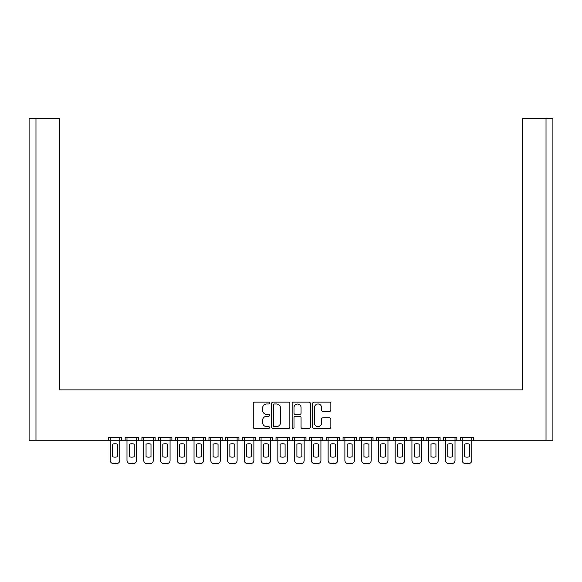 <?xml version="1.0" encoding="UTF-8"?>
<svg xmlns="http://www.w3.org/2000/svg" width="582" height="582" viewBox="0 0 582 582"><rect width="100%" height="100%" fill="white"/><g stroke="black" fill="none" stroke-linecap="round" stroke-linejoin="round"><path stroke-width="0.87" d="M269.51 403.057A0.924 0.924 0 0 0 268.586 402.133L254.581 402.133A1.317 1.317 0 0 0 253.265 403.45L253.265 427.181A1.317 1.317 0 0 0 254.581 428.498L268.586 428.498A0.924 0.924 0 0 0 269.51 427.574A0.924 0.924 0 0 0 268.586 426.65L266.774 426.65A4.22 4.22 0 0 1 262.555 422.437L262.555 420.459A4.22 4.22 0 0 1 266.774 416.239L268.586 416.239A0.924 0.924 0 0 0 269.51 415.315A0.924 0.924 0 0 0 268.586 414.391L266.774 414.391A4.22 4.22 0 0 1 262.555 410.172L262.555 408.193A4.22 4.22 0 0 1 266.774 403.981L268.586 403.981A0.924 0.924 0 0 0 269.51 403.057M322.872 411.423L329.528 411.423A1.317 1.317 0 0 0 330.845 410.106L330.845 403.45A1.317 1.317 0 0 0 329.528 402.133L313.974 402.133A1.317 1.317 0 0 0 312.65 403.45L312.65 427.181A1.317 1.317 0 0 0 313.974 428.498L329.528 428.498A1.317 1.317 0 0 0 330.845 427.181L330.845 419.142A1.317 1.317 0 0 0 329.528 417.818L322.872 417.818A1.317 1.317 0 0 0 321.555 419.142L321.555 423.129A3.528 3.528 0 0 1 318.027 426.65A3.528 3.528 0 0 1 314.498 423.129L314.498 407.502A3.528 3.528 0 0 1 318.027 403.981A3.528 3.528 0 0 1 321.555 407.502L321.555 410.106A1.317 1.317 0 0 0 322.872 411.423M473.603 440.727L546.025 440.727L546.025 118.386L522.33 118.386L522.33 389.904L59.67 389.904L59.67 118.386L35.975 118.386L35.975 440.727L108.398 440.727L108.398 437.395L121.609 437.395L121.609 440.727L125.159 440.727L125.159 437.395L138.37 437.395L138.37 440.727L141.921 440.727L141.921 437.395L155.132 437.395L155.132 440.727L158.682 440.727L158.682 437.395L171.894 437.395L171.894 440.727L175.444 440.727L175.444 437.395L188.655 437.395L188.655 440.727L192.206 440.727L192.206 437.395L205.417 437.395L205.417 440.727L208.967 440.727L208.967 437.395L222.178 437.395L222.178 440.727L225.729 440.727L225.729 437.395L238.94 437.395L238.94 440.727L242.49 440.727L242.49 437.395L255.702 437.395L255.702 440.727L259.252 440.727L259.252 437.395L272.463 437.395L272.463 440.727L276.014 440.727L276.014 437.395L289.225 437.395L289.225 440.727L292.775 440.727L292.775 437.395L305.987 437.395L305.987 440.727L309.537 440.727L309.537 437.395L322.748 437.395L322.748 440.727L326.298 440.727L326.298 437.395L339.51 437.395L339.51 440.727L343.06 440.727L343.06 437.395L356.271 437.395L356.271 440.727L359.822 440.727L359.822 437.395L373.033 437.395L373.033 440.727L376.583 440.727L376.583 437.395L389.794 437.395L389.794 440.727L393.345 440.727L393.345 437.395L406.556 437.395L406.556 440.727L410.106 440.727L410.106 437.395L423.318 437.395L423.318 440.727L426.868 440.727L426.868 437.395L440.079 437.395L440.079 440.727L443.63 440.727L443.63 437.395L456.841 437.395L456.841 440.727L460.391 440.727L460.391 437.395L473.603 437.395L473.603 440.727L460.391 440.727M289.843 427.181L289.843 403.45A1.317 1.317 0 0 0 288.527 402.133L272.973 402.133A1.317 1.317 0 0 0 271.656 403.45L271.656 427.181A1.317 1.317 0 0 0 272.973 428.498L288.527 428.498A1.317 1.317 0 0 0 289.843 427.181M293.474 402.133A1.317 1.317 0 0 0 292.157 403.45L292.157 427.574A0.924 0.924 0 0 0 293.073 428.498A0.924 0.924 0 0 0 293.997 427.574L293.997 417.556A1.317 1.317 0 0 1 295.314 416.239L299.737 416.239A1.317 1.317 0 0 1 301.054 417.556L301.054 427.181A1.317 1.317 0 0 0 302.371 428.498L309.027 428.498A1.317 1.317 0 0 0 310.344 427.181L310.344 403.45A1.317 1.317 0 0 0 309.027 402.133L293.474 402.133M522.33 124.832L522.33 389.904L477.044 389.904M104.956 389.904L59.67 389.904L59.67 124.832M546.025 118.386L552.9 118.386L552.9 440.727L546.025 440.727M35.975 440.727L29.1 440.727L29.1 118.386L35.975 118.386M456.841 440.727L443.63 440.727M440.079 440.727L426.868 440.727M423.318 440.727L410.106 440.727M406.556 440.727L393.345 440.727M389.794 440.727L376.583 440.727M373.033 440.727L359.822 440.727M356.271 440.727L343.06 440.727M339.51 440.727L326.298 440.727M322.748 440.727L309.537 440.727M305.987 440.727L292.775 440.727M289.225 440.727L276.014 440.727M272.463 440.727L259.252 440.727M255.702 440.727L242.49 440.727M238.94 440.727L225.729 440.727M222.178 440.727L208.967 440.727M205.417 440.727L192.206 440.727M188.655 440.727L175.444 440.727M171.894 440.727L158.682 440.727M155.132 440.727L141.921 440.727M138.37 440.727L125.159 440.727M121.609 440.727L108.398 440.727M274.42 403.981A0.924 0.924 0 0 0 273.496 404.897L273.496 425.733A0.924 0.924 0 0 0 274.42 426.65L276.334 426.65A4.22 4.22 0 0 0 280.553 422.437L280.553 408.193A4.22 4.22 0 0 0 276.334 403.981L274.42 403.981M301.054 407.567A3.528 3.528 0 0 0 297.526 404.046A3.528 3.528 0 0 0 293.997 407.567L293.997 413.075A1.317 1.317 0 0 0 295.314 414.391L299.737 414.391A1.317 1.317 0 0 0 301.054 413.075L301.054 407.567M119.783 437.395L119.783 460.391A3.223 3.223 0 0 1 116.56 463.614L113.446 463.614A3.223 3.223 0 0 1 110.224 460.391L110.224 437.395M117.477 456.688L117.477 444.212A6.664 6.664 0 0 0 112.53 444.212L112.53 456.688A6.664 6.664 0 0 0 117.477 456.688M136.544 437.395L136.544 460.391A3.223 3.223 0 0 1 133.322 463.614L130.208 463.614A3.223 3.223 0 0 1 126.985 460.391L126.985 437.395M134.238 456.688L134.238 444.212A6.664 6.664 0 0 0 129.291 444.212L129.291 456.688A6.664 6.664 0 0 0 134.238 456.688M153.306 437.395L153.306 460.391A3.223 3.223 0 0 1 150.083 463.614L146.97 463.614A3.223 3.223 0 0 1 143.747 460.391L143.747 437.395M151 456.688L151 444.212A6.664 6.664 0 0 0 146.053 444.212L146.053 456.688A6.664 6.664 0 0 0 151 456.688M170.068 437.395L170.068 460.391A3.223 3.223 0 0 1 166.845 463.614L163.731 463.614A3.223 3.223 0 0 1 160.508 460.391L160.508 437.395M167.762 456.688L167.762 444.212A6.664 6.664 0 0 0 162.815 444.212L162.815 456.688A6.664 6.664 0 0 0 167.762 456.688M186.829 437.395L186.829 460.391A3.223 3.223 0 0 1 183.606 463.614L180.493 463.614A3.223 3.223 0 0 1 177.27 460.391L177.27 437.395M184.523 456.688L184.523 444.212A6.664 6.664 0 0 0 179.576 444.212L179.576 456.688A6.664 6.664 0 0 0 184.523 456.688M203.591 437.395L203.591 460.391A3.223 3.223 0 0 1 200.368 463.614L197.254 463.614A3.223 3.223 0 0 1 194.032 460.391L194.032 437.395M201.285 456.688L201.285 444.212A6.664 6.664 0 0 0 196.338 444.212L196.338 456.688A6.664 6.664 0 0 0 201.285 456.688M220.352 437.395L220.352 460.391A3.223 3.223 0 0 1 217.13 463.614L214.016 463.614A3.223 3.223 0 0 1 210.793 460.391L210.793 437.395M218.046 456.688L218.046 444.212A6.664 6.664 0 0 0 213.099 444.212L213.099 456.688A6.664 6.664 0 0 0 218.046 456.688M237.114 437.395L237.114 460.391A3.223 3.223 0 0 1 233.891 463.614L230.778 463.614A3.223 3.223 0 0 1 227.555 460.391L227.555 437.395M234.808 456.688L234.808 444.212A6.664 6.664 0 0 0 229.861 444.212L229.861 456.688A6.664 6.664 0 0 0 234.808 456.688M253.876 437.395L253.876 460.391A3.223 3.223 0 0 1 250.653 463.614L247.539 463.614A3.223 3.223 0 0 1 244.316 460.391L244.316 437.395M251.57 456.688L251.57 444.212A6.664 6.664 0 0 0 246.623 444.212L246.623 456.688A6.664 6.664 0 0 0 251.57 456.688M270.637 437.395L270.637 460.391A3.223 3.223 0 0 1 267.414 463.614L264.301 463.614A3.223 3.223 0 0 1 261.078 460.391L261.078 437.395M268.331 456.688L268.331 444.212A6.664 6.664 0 0 0 263.384 444.212L263.384 456.688A6.664 6.664 0 0 0 268.331 456.688M287.399 437.395L287.399 460.391A3.223 3.223 0 0 1 284.176 463.614L281.062 463.614A3.223 3.223 0 0 1 277.84 460.391L277.84 437.395M285.093 456.688L285.093 444.212A6.664 6.664 0 0 0 280.146 444.212L280.146 456.688A6.664 6.664 0 0 0 285.093 456.688M304.16 437.395L304.16 460.391A3.223 3.223 0 0 1 300.938 463.614L297.824 463.614A3.223 3.223 0 0 1 294.601 460.391L294.601 437.395M301.854 456.688L301.854 444.212A6.664 6.664 0 0 0 296.907 444.212L296.907 456.688A6.664 6.664 0 0 0 301.854 456.688M320.922 437.395L320.922 460.391A3.223 3.223 0 0 1 317.699 463.614L314.586 463.614A3.223 3.223 0 0 1 311.363 460.391L311.363 437.395M318.616 456.688L318.616 444.212A6.664 6.664 0 0 0 313.669 444.212L313.669 456.688A6.664 6.664 0 0 0 318.616 456.688M337.684 437.395L337.684 460.391A3.223 3.223 0 0 1 334.461 463.614L331.347 463.614A3.223 3.223 0 0 1 328.124 460.391L328.124 437.395M335.377 456.688L335.377 444.212A6.664 6.664 0 0 0 330.43 444.212L330.43 456.688A6.664 6.664 0 0 0 335.377 456.688M354.445 437.395L354.445 460.391A3.223 3.223 0 0 1 351.222 463.614L348.109 463.614A3.223 3.223 0 0 1 344.886 460.391L344.886 437.395M352.139 456.688L352.139 444.212A6.664 6.664 0 0 0 347.192 444.212L347.192 456.688A6.664 6.664 0 0 0 352.139 456.688M371.207 437.395L371.207 460.391A3.223 3.223 0 0 1 367.984 463.614L364.87 463.614A3.223 3.223 0 0 1 361.648 460.391L361.648 437.395M368.901 456.688L368.901 444.212A6.664 6.664 0 0 0 363.954 444.212L363.954 456.688A6.664 6.664 0 0 0 368.901 456.688M387.968 437.395L387.968 460.391A3.223 3.223 0 0 1 384.746 463.614L381.632 463.614A3.223 3.223 0 0 1 378.409 460.391L378.409 437.395M385.662 456.688L385.662 444.212A6.664 6.664 0 0 0 380.715 444.212L380.715 456.688A6.664 6.664 0 0 0 385.662 456.688M404.73 437.395L404.73 460.391A3.223 3.223 0 0 1 401.507 463.614L398.394 463.614A3.223 3.223 0 0 1 395.171 460.391L395.171 437.395M402.424 456.688L402.424 444.212A6.664 6.664 0 0 0 397.477 444.212L397.477 456.688A6.664 6.664 0 0 0 402.424 456.688M421.492 437.395L421.492 460.391A3.223 3.223 0 0 1 418.269 463.614L415.155 463.614A3.223 3.223 0 0 1 411.932 460.391L411.932 437.395M419.186 456.688L419.186 444.212A6.664 6.664 0 0 0 414.238 444.212L414.238 456.688A6.664 6.664 0 0 0 419.186 456.688M438.253 437.395L438.253 460.391A3.223 3.223 0 0 1 435.03 463.614L431.917 463.614A3.223 3.223 0 0 1 428.694 460.391L428.694 437.395M435.947 456.688L435.947 444.212A6.664 6.664 0 0 0 431 444.212L431 456.688A6.664 6.664 0 0 0 435.947 456.688M455.015 437.395L455.015 460.391A3.223 3.223 0 0 1 451.792 463.614L448.678 463.614A3.223 3.223 0 0 1 445.456 460.391L445.456 437.395M452.709 456.688L452.709 444.212A6.664 6.664 0 0 0 447.762 444.212L447.762 456.688A6.664 6.664 0 0 0 452.709 456.688M471.776 437.395L471.776 460.391A3.223 3.223 0 0 1 468.554 463.614L465.44 463.614A3.223 3.223 0 0 1 462.217 460.391L462.217 437.395M469.47 456.688L469.47 444.212A6.664 6.664 0 0 0 464.523 444.212L464.523 456.688A6.664 6.664 0 0 0 469.47 456.688"/></g></svg>
